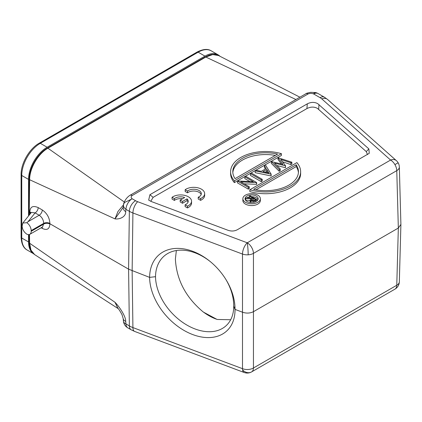 <?xml version="1.0" encoding="UTF-8"?>
<svg xmlns="http://www.w3.org/2000/svg" width="422" height="422" viewBox="0 0 422 422"><rect width="100%" height="100%" fill="white"/><g stroke="black" fill="none" stroke-linecap="round" stroke-linejoin="round"><path stroke-width="0.63" d="M118.107 308.535L114.99 302.289L117.801 308.15M125.703 321.369L125.967 323.959A8.751 4.584 174.2 0 1 123.446 321.147L123.182 318.557A8.751 4.584 -5.8 0 0 125.703 321.369C125.914 316.6 119.621 306.936 114.99 302.289L29.63 243.236L30.97 250.135L34.641 254.608C31.149 252.187 29.35 248.215 29.25 242.703L29.123 234.579M123.182 318.541A8.751 4.584 -5.8 0 0 123.182 318.557L122.021 314.675C120.122 311.183 118.714 309.009 117.801 308.155M30.759 213.2A4.378 2.585 -0.6 0 0 29.888 212.477L30.025 214.102M41.171 227.769L42.29 228.413C46.979 230.607 49.516 229.141 49.891 224.024A4.378 2.569 -0.9 0 0 43.703 224.087L31.181 231.319L31.181 230.602A6.567 3.793 -120 0 0 26.792 222.716L22.82 223.027L22.123 226.087C22.382 229.441 23.938 232.126 26.792 234.136A6.567 3.793 -120 0 0 29.82 234.321A6.567 3.793 -120 0 0 31.181 231.319M31.181 230.602L43.703 223.37L43.698 223.734C45.761 222.753 47.823 222.753 49.886 223.734L128.589 269.167L149.61 277.381A50.914 35.374 49.2 0 1 209.781 261.192A50.914 35.374 49.2 0 1 226.102 279.828A50.914 35.374 49.2 0 1 235.012 309.4L233.704 305.997A46.615 32.425 -130.7 0 0 225.823 279.369M124.305 202.001L47.913 148.217C38.122 153.677 29.54 168.478 29.63 179.73A1.313 0.744 0.9 0 1 29.25 179.192L28.77 211.232L29.888 212.477M30.869 213.057L29.888 211.881C30.12 206.748 32.895 205.319 38.207 207.598A4.378 2.527 120 0 1 35.11 212.894L27.979 221.729L26.792 222.716M29.888 211.886A4.378 2.469 -179.5 0 1 30.98 212.92M22.82 223.027L31.407 212.393L35.11 212.894L39.193 215.252L27.979 221.729M49.891 224.024L49.891 223.433A4.378 2.485 -179.1 0 0 43.703 223.37C43.508 219.909 42.005 217.203 39.193 215.252A4.378 2.527 -60 0 0 42.29 209.956L38.207 207.598M49.891 223.433C49.516 217.689 46.979 213.194 42.29 209.956M123.456 204.918L117.928 211.549L114.99 218.891C119.626 219.487 125.825 217.008 125.703 211.723A8.751 5.465 -173.7 0 1 123.187 207.307L123.451 204.934A8.751 5.465 -173.7 0 0 123.43 205.298A8.751 5.465 6.3 0 0 125.967 209.349A8.751 5.053 -60 0 1 131.617 199.089A8.751 5.053 -60 0 1 132.155 198.751C130.831 197.665 130.841 196.589 132.176 195.523A4.378 2.527 -120 0 0 129.992 195.307L129.992 195.307A4.378 2.527 -120 0 0 129.987 195.307M205.161 56.986A1.313 0.76 60 0 1 205.82 57.049L48.103 148.106A1.313 0.76 -120 0 0 47.449 148.043L205.161 56.986L208.769 55.308C212.382 54.037 215.621 54.106 218.49 55.519L212.72 54.58L205.82 57.049L295.912 99.513M219.994 56.284A26.259 15.16 120 0 0 218.095 54.813A26.259 15.16 120 0 0 204.96 56.115L47.122 147.246A26.259 15.16 120 0 0 28.548 179.408L28.548 215.932M28.548 234.627L28.548 241.948A26.259 15.16 120 0 0 33.122 253.4M176.364 250.526L175.383 259.024C176.496 279.649 185.68 297.22 202.94 311.726C207.877 315.408 212.677 317.993 217.335 319.47L230.681 319.749M210.214 261.545A46.615 32.425 -130.7 0 0 163.936 256.244A46.615 32.425 -130.7 0 0 155.518 276.684A46.615 31.402 -132.5 0 0 182.468 322.239A46.615 31.402 -132.5 0 0 225.881 325.916A46.615 31.402 -132.5 0 0 233.704 305.997M155.518 276.684L149.61 277.381A50.914 34.346 47.5 0 0 192.796 334.593A50.914 34.346 47.5 0 0 235.012 309.4L242.655 312.264C246.58 313.53 250.23 313.309 253.611 311.6L398.336 228.044L400.9 224.393M242.597 369.93A8.751 3.893 110.6 0 0 244.185 372.499L134.613 331.418A8.751 3.893 -69.4 0 1 132.914 327.583L242.492 368.664A8.751 3.893 110.6 0 0 242.597 369.93A8.751 7.148 60.9 0 0 251.523 371.951A8.751 7.148 60.9 0 0 251.596 371.909A8.751 5.053 -120 0 0 251.639 371.882A8.751 5.053 -120 0 0 253.448 368A8.751 5.212 -179.8 0 1 242.492 368.664L242.492 254.055A8.751 4.895 -0.2 0 0 248.173 254.809A8.751 4.895 -0.2 0 0 253.448 253.39A8.751 5.053 -120 0 0 247.26 242.798A8.751 3.893 110.6 0 0 242.492 254.055L132.914 212.973L132.139 270.829L132.914 327.583A21.886 12.876 -0.8 0 1 129.359 325.921L128.589 269.167L129.359 211.311L125.962 209.349L125.703 211.723M400.9 224.588L399.333 281.796A8.751 5.069 -178.4 0 1 396.77 285.256L398.336 228.044L396.77 170.646A8.751 5.038 -1.6 0 0 399.333 166.959L400.9 224.356M399.333 166.959A8.751 8.751 0 0 0 396.395 160.655A8.751 5.992 131.6 0 0 390.582 160.049A8.751 5.053 60 0 1 394.918 164.606A8.751 5.053 60 0 1 396.77 170.646L253.448 253.39L253.448 368L396.77 285.256A8.751 5.053 60 0 1 394.955 289.139A8.751 5.053 60 0 1 394.918 289.16M313.905 93.215C315.957 92.223 316.052 92.36 314.2 93.626L313.662 93.958C311.774 93.199 309.912 93.204 308.065 93.974A4.378 2.527 60 0 0 305.876 93.758L129.992 195.307C127.317 197.032 125.313 199.516 123.978 202.766A8.751 8.751 0 0 0 123.451 204.934M307.274 103.854L149.926 194.7L148.665 200.097L151.16 201.468L227.938 230.254C231.356 231.435 234.516 231.245 237.428 229.679L369.255 153.328L368.86 148.897L317.745 103.664C314.506 101.918 311.019 101.982 307.274 103.854L306.942 108.559C310.687 106.687 314.174 106.624 317.407 108.37L366.27 151.598L367.493 154.584M131.617 199.089L123.978 202.766M131.516 199.094L132.155 198.751L135.552 200.714A13.129 7.58 0 0 0 137.683 201.711L247.26 242.798A8.751 0.749 86.5 0 1 248.173 254.809M29.202 215.125L29.63 179.73L114.99 218.891L123.187 207.339M247.26 242.798L390.582 160.049L321.775 98.88A13.129 7.58 -0 0 0 320.05 97.651L313.662 93.958A8.751 5.053 -60 0 1 314.2 93.679A8.751 5.053 -60 0 1 318.04 93.526A8.751 8.751 0 0 0 315.561 92.566L310.724 92.328C307.554 92.951 305.934 93.426 305.876 93.758M124.511 202.56A8.751 6.821 -179.8 0 0 123.43 205.298M149.926 194.7L153.123 197.364L150.765 201.31M153.123 197.364L306.942 108.559M244.148 183.828L256.645 184.33L256.645 182.541L245.81 176.285L244.839 176.85L244.839 178.638L249.951 181.587M244.839 176.85L253.342 181.761L237.697 180.969L237.475 182.884L248.31 189.14L249.281 188.576L249.281 186.793L240.756 181.871L256.645 182.541M250.42 173.627L250.42 175.415L261.255 181.666L262.226 181.107L262.226 179.318L251.391 173.062L250.42 173.627L261.255 179.877L262.226 179.318M255.168 170.884L255.168 172.672L271.14 175.958L271.14 174.17L265.449 164.949L264.388 165.561L266.208 168.52L261.302 171.353L256.228 170.272L255.168 170.884L271.14 174.17M265.396 168.99L264.388 167.349L264.388 165.561M281.353 163.973L278.008 159.484L278.008 157.696L282.993 164.385L271.314 161.563L279.222 169.507L280.219 168.932L274.458 163.145L285.583 165.83L280.794 159.426L290.858 162.786L291.86 162.206L278.008 157.696M280.219 168.932L280.219 170.72L279.222 171.29L271.314 163.351L271.314 161.563M285.583 165.83L285.441 167.703L276.832 165.529M291.86 162.206L291.86 163.994L290.858 164.575L282.571 161.805M234.368 180.838L281.405 153.677L281.405 155.465L234.368 182.62A35.015 20.214 180 0 1 230.607 173.511L230.607 171.722A35.015 20.214 0 0 0 234.368 180.838L234.368 182.62M300.638 173.511A35.015 20.214 180 0 1 249.84 191.556L249.84 189.768L296.882 162.612A35.015 20.214 0 0 1 300.638 171.722L300.638 173.511M260.369 198.73L260.369 200.519A8.751 5.053 180 0 1 254.967 205.187A8.751 5.053 180 0 1 245.43 204.09A8.751 5.053 180 0 1 242.861 200.519L242.861 198.73A8.751 5.053 0 0 0 245.43 202.302A8.751 5.053 0 0 0 254.967 203.399A8.751 5.053 0 0 0 260.369 198.73A8.751 5.053 0 0 0 257.805 195.154A8.751 5.053 0 0 0 248.268 194.062A8.751 5.053 0 0 0 242.861 198.73M188.054 202.138A7.643 4.415 0 0 0 187.015 200.661L187.015 198.873A7.643 4.415 0 0 1 188.212 201.241A7.643 4.415 0 0 1 185.105 204.797L185.105 206.58L187.473 207.94A10.94 6.319 0 0 0 191.551 203.024L191.551 201.236A10.94 6.319 180 0 1 187.473 206.158L187.473 207.94M174.397 198.641L172.055 197.296L172.055 199.084L174.397 200.429L174.397 198.641A7.643 4.415 0 0 1 184.678 197.522L180.183 200.128L182.531 201.473L187.015 198.873M182.531 198.767A7.643 4.415 0 0 0 174.397 200.429M180.183 200.128L180.183 201.916L182.531 203.262L187.015 200.661M185.163 191.493L187.505 192.838L187.505 191.055L185.163 189.71L185.163 191.493M201.162 194.547A7.643 4.415 0 0 0 195.296 191.129A7.643 4.415 0 0 0 187.505 192.838M200.582 198.567L198.213 197.206L198.213 198.994L200.582 200.355A10.94 6.319 0 0 0 204.659 195.433L204.659 193.651A10.94 6.319 180 0 1 200.582 198.567L200.582 200.355M256.439 184.446L256.439 182.657M248.31 189.14L248.31 187.352L249.281 186.793M237.475 181.096L248.31 187.352M261.255 181.666L261.255 179.877M271.003 176.037L271.003 174.249M266.794 169.465L268.972 172.988L262.922 171.701L266.794 169.465L266.794 171.253L267.701 172.714M265.185 172.181L266.794 171.253M290.858 164.575L290.858 162.786M285.441 167.703L285.441 165.915M279.222 171.29L279.222 169.507M281.405 153.677A35.015 20.214 0 0 0 230.607 171.722M277.613 154.083L235.065 178.648A32.826 18.953 180 0 1 232.796 171.722A32.826 18.953 180 0 1 277.613 154.083M275.323 155.407A32.826 18.953 0 0 0 232.833 172.619M249.84 189.768A35.015 20.214 0 0 0 300.638 171.722M253.633 189.367L296.181 164.802A32.826 18.953 180 0 1 298.449 171.722A32.826 18.953 180 0 1 253.633 189.367M255.927 189.831L296.181 166.59L296.181 164.802M298.412 172.619A32.826 18.953 0 0 0 296.181 166.59M246.975 201.41A6.567 3.793 180 0 1 245.05 198.73A6.567 3.793 180 0 1 249.107 195.228A6.567 3.793 180 0 1 256.26 196.051A6.567 3.793 180 0 1 258.185 198.73A6.567 3.793 180 0 1 254.128 202.233A6.567 3.793 180 0 1 246.975 201.41M258 199.622A6.567 3.793 0 0 0 256.26 197.834A6.567 3.793 0 0 0 251.686 196.726M249.455 196.937A6.567 3.793 0 0 0 246.865 197.902M245.699 198.878A6.567 3.793 0 0 0 245.235 199.622M256.871 201.004L256.871 199.722L250.061 195.787L249.455 196.14L249.729 198.087M250.003 200.376L245.699 200.097L245.699 198.308L251.343 198.678L250.003 200.128L250.773 201.141L253.875 201.341L256.871 199.722M250.183 202.428L250.003 200.128M253.875 202.291L253.875 201.341M250.773 202.486L250.773 201.141M249.455 196.14L252.593 197.955L252.098 198.245L246.453 197.871L245.699 198.308M253.295 198.361L255.563 199.669L254.287 200.408L251.385 200.788L250.932 200.155L253.295 198.361L253.295 200.144L254.012 200.561M253.295 200.144L251.855 200.967M182.531 203.262L182.531 201.473M172.055 197.296A10.94 6.319 180 0 1 173.743 196.32A10.94 6.319 180 0 1 188.328 196.757A10.94 6.319 180 0 1 191.551 201.236M185.105 204.797L187.473 206.158M185.163 189.71A10.94 6.319 180 0 1 186.851 188.729A10.94 6.319 180 0 1 201.436 189.172A10.94 6.319 180 0 1 204.659 193.651M198.213 197.206A7.643 4.415 0 0 0 199.849 196.262A7.643 4.415 0 0 0 201.32 193.656A7.643 4.415 0 0 0 199.068 190.528A7.643 4.415 0 0 0 187.505 191.055M42.585 226.941L43.698 223.734M134.613 331.418L131.173 329.804A8.751 5.053 120 0 1 129.359 325.921L125.967 323.959A8.751 5.053 -60 0 0 127.776 327.841A8.751 5.053 -60 0 0 127.813 327.862M29.25 242.703A1.313 0.77 179.1 0 0 29.63 243.236L29.498 234.474M204.892 57.587L48.082 148.117M47.122 147.246L40.312 143.311L198.155 52.186L204.96 56.115M28.548 241.948L21.744 238.019L21.744 175.478A26.259 15.16 -60 0 1 40.312 143.311A2.189 1.266 -120 0 0 39.214 143.206L197.058 52.075A2.189 1.266 60 0 1 198.155 52.186A26.259 15.16 -60 0 1 211.285 50.883L218.095 54.813M33.317 253.585L27.182 250.04A26.259 15.16 -60 0 1 21.744 238.019A2.189 1.266 180 0 1 21.1 237.127L21.1 174.581A2.189 1.266 0 0 0 21.744 175.478L28.548 179.408M203.483 312.143L216.802 319.301M137.683 201.711A8.751 3.893 -69.4 0 0 132.914 212.973A21.886 12.391 -179.2 0 1 129.359 211.311A8.751 5.053 120 0 1 135.552 200.714M398.141 162.781L394.918 164.606M132.176 195.523L308.065 93.974M321.775 98.88A8.751 5.992 -48.4 0 1 327.593 99.486L324.428 97.218A8.751 5.053 120 0 0 320.05 97.651M327.593 99.486L396.395 160.655M318.995 104.566L318.657 109.272M366.27 151.598L368.86 148.897M255.51 201.779L255.51 200.508M252.04 200.861L252.04 199.073M42.063 227.258A4.378 2.527 -60 0 1 42.29 228.413M299.915 97.197L218.469 55.509M28.833 215.584L28.77 211.237M29.25 179.192C29.192 168.025 37.743 153.381 47.449 148.043M197.058 52.075C203.061 49.015 207.803 48.62 211.285 50.883M27.182 250.04C23.437 248.073 21.411 243.768 21.1 237.127M21.1 174.581C20.894 163.372 29.403 148.634 39.214 143.206M225.87 279.443L226.102 279.828M131.173 329.804L127.776 327.841A8.751 8.751 0 0 1 123.446 321.147M244.185 372.499A8.751 8.751 0 0 0 251.639 371.882L394.955 289.139A8.751 8.751 0 0 0 399.333 281.796M324.428 97.218L318.04 93.526M118.181 308.624L34.62 254.593M42.411 227.052L29.82 234.321"/></g></svg>
